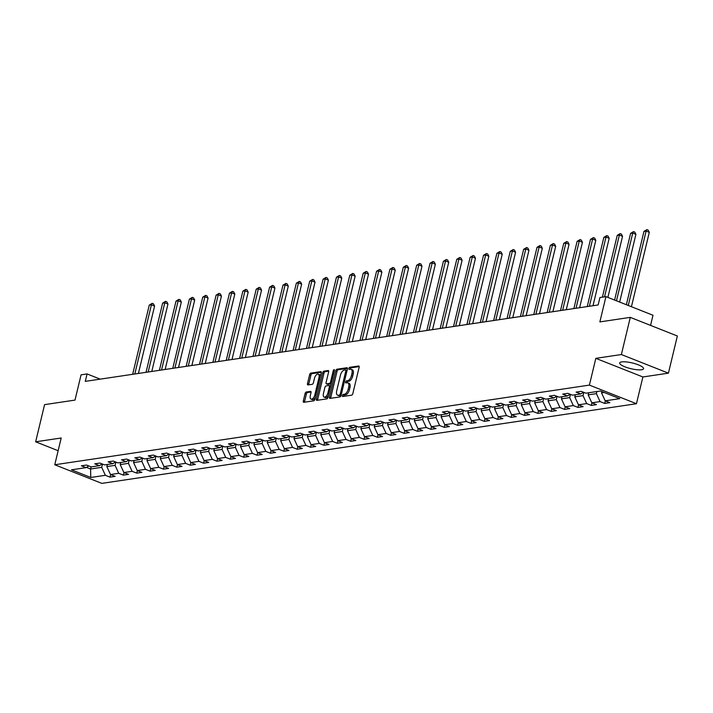 <?xml version="1.0" encoding="UTF-8"?>
<svg xmlns="http://www.w3.org/2000/svg" width="713" height="713" viewBox="0 0 713 713"><rect width="100%" height="100%" fill="white"/><g stroke="black" fill="none" stroke-linecap="round" stroke-linejoin="round"><path stroke-width="1.07" d="M342.356 395.572A1.078 0.535 -68.4 0 0 342.543 396.49A1.078 0.535 -68.4 0 0 342.695 396.508L351.634 395.18A1.542 0.766 -68.4 0 0 352.828 393.594L359.129 367.329A1.542 0.766 -68.4 0 0 358.862 366.019A1.542 0.766 -68.4 0 0 358.639 365.992L349.7 367.32A1.078 0.535 -68.4 0 0 348.871 368.434A1.078 0.535 -68.4 0 0 349.058 369.352A1.078 0.535 -68.4 0 0 349.21 369.37L350.368 369.191A4.946 2.451 -68.4 0 1 351.072 369.263A4.946 2.451 -68.4 0 1 351.937 373.46L351.42 375.653A4.946 2.451 -68.4 0 1 347.605 380.724L346.447 380.894A1.078 0.535 -68.4 0 0 345.609 382.008A1.078 0.535 -68.4 0 0 345.805 382.926A1.078 0.535 -68.4 0 0 345.957 382.934L347.115 382.765A4.946 2.451 -68.4 0 1 347.81 382.836A4.946 2.451 -68.4 0 1 348.684 387.034L348.158 389.227A4.946 2.451 -68.4 0 1 344.343 394.298L343.185 394.467A1.078 0.535 -68.4 0 0 342.356 395.572M347.81 382.836L349.085 383.336A4.946 2.451 -68.4 0 1 349.958 387.533L349.432 389.726A4.946 2.451 -68.4 0 1 345.618 394.797L344.459 394.966A1.078 0.535 -68.4 0 0 343.621 396.08A1.078 0.535 -68.4 0 0 343.577 396.375M359.192 366.607L350.974 367.828A1.078 0.535 -68.4 0 0 350.145 368.933A1.078 0.535 -68.4 0 0 350.092 369.236M351.072 369.263L352.338 369.771A4.946 2.451 -68.4 0 1 353.211 373.969L352.685 376.152A4.946 2.451 -68.4 0 1 348.871 381.223L347.721 381.402A1.078 0.535 -68.4 0 0 346.883 382.507A1.078 0.535 -68.4 0 0 346.839 382.81M641.531 369.753A12.281 2.941 -166.5 0 0 643.554 368.692A12.281 2.941 -166.5 0 0 635.435 363.826A12.281 2.941 -166.5 0 0 621.691 361.901A12.281 2.941 -166.5 0 0 619.668 362.962A12.281 2.941 -166.5 0 0 627.788 367.828A12.281 2.941 -166.5 0 0 641.531 369.753M306.278 392.016A1.542 0.766 -68.4 0 0 305.084 393.603L303.319 400.973A1.542 0.766 -68.4 0 0 303.595 402.284A1.542 0.766 -68.4 0 0 303.809 402.301L313.738 400.822A1.542 0.766 -68.4 0 0 314.932 399.235L321.233 372.97A1.542 0.766 -68.4 0 0 320.966 371.66A1.542 0.766 -68.4 0 0 320.743 371.642L310.815 373.122A1.542 0.766 -68.4 0 0 309.629 374.699L307.49 383.603A1.542 0.766 -68.4 0 0 307.758 384.913A1.542 0.766 -68.4 0 0 307.98 384.94L312.223 384.307A1.542 0.766 -68.4 0 0 313.417 382.721L314.478 378.309A4.135 2.05 -68.4 0 1 318.248 374.129A4.135 2.05 -68.4 0 1 318.978 377.632L314.825 394.931A4.135 2.05 -68.4 0 1 311.055 399.111A4.135 2.05 -68.4 0 1 310.324 395.599L311.02 392.72A1.542 0.766 -68.4 0 0 310.743 391.401A1.542 0.766 -68.4 0 0 310.529 391.384L306.278 392.016L307.553 392.515A1.542 0.766 -68.4 0 0 306.358 394.102L304.594 401.472A1.542 0.766 -68.4 0 0 304.531 402.194M621.371 354.539L595.827 358.345L642.885 376.963L668.429 373.157L621.371 354.539L630.292 317.374L599.865 321.902L605.934 296.635L599.936 297.526L598.145 304.959L85.284 381.366L87.066 373.933L81.068 374.833L74.999 400.1L44.571 404.636L35.65 441.802L58.136 450.705M595.827 358.345L589.401 385.1L54.767 464.76L61.193 437.996L35.65 441.802M329.486 397.07A1.542 0.766 -68.4 0 0 329.754 398.38A1.542 0.766 -68.4 0 0 329.976 398.407L339.896 396.927A1.542 0.766 -68.4 0 0 341.09 395.341L347.4 369.076A1.542 0.766 -68.4 0 0 347.124 367.765A1.542 0.766 -68.4 0 0 346.91 367.739L336.982 369.218A1.542 0.766 -68.4 0 0 335.787 370.805L329.486 397.07L330.752 397.578A1.542 0.766 -68.4 0 0 330.689 398.3M326.821 398.879L316.893 400.358A1.542 0.766 -68.4 0 1 316.67 400.332A1.542 0.766 -68.4 0 1 316.403 399.022L322.704 372.756A1.542 0.766 -68.4 0 1 323.898 371.17L328.149 370.537A1.542 0.766 -68.4 0 1 328.363 370.555A1.542 0.766 -68.4 0 1 328.64 371.874L326.082 382.524A1.542 0.766 -68.4 0 0 326.349 383.835A1.542 0.766 -68.4 0 0 326.572 383.852L329.388 383.434A1.542 0.766 -68.4 0 0 330.582 381.856L333.247 370.76A1.078 0.535 -68.4 0 1 334.228 369.664A1.078 0.535 -68.4 0 1 334.424 370.582L328.007 397.293A1.542 0.766 -68.4 0 1 326.821 398.879M630.292 317.374L677.35 335.992L668.429 373.157M589.401 385.1L636.459 403.718L101.825 483.378L54.767 464.76M110.622 474.582L110.007 477.14L115.149 476.373L110.506 474.537L118.732 473.307L123.376 475.143L128.518 474.377L123.875 472.541L132.101 471.32L136.744 473.156L141.887 472.389L137.244 470.553L145.47 469.323L150.113 471.159L155.256 470.393L150.612 468.557L158.839 467.336L163.482 469.172L168.624 468.405L163.981 466.569L172.216 465.339L176.851 467.175L181.993 466.409L177.359 464.573L185.585 463.352L190.228 465.188L195.371 464.421L190.727 462.585L198.954 461.356L203.597 463.192L208.74 462.425L204.096 460.589L212.322 459.368L216.966 461.204L222.108 460.438L217.465 458.602L225.691 457.372L230.335 459.208L235.477 458.441L230.834 456.605L239.06 455.384L243.703 457.22L248.846 456.454L244.202 454.618L252.429 453.388L257.072 455.224L262.215 454.457L257.571 452.621L265.806 451.391L270.45 453.236L275.592 452.47L270.949 450.634L279.175 449.404L283.819 451.24L288.961 450.473L284.318 448.637L292.544 447.407L297.187 449.252L302.33 448.486L297.686 446.65L305.913 445.42L310.556 447.256L315.699 446.49L311.055 444.654L319.281 443.424L323.925 445.269L329.067 444.502L324.424 442.666L332.65 441.436L337.294 443.272L342.436 442.506L337.793 440.67L346.028 439.44L350.662 441.285L355.805 440.518L351.17 438.673L359.397 437.452L364.04 439.288L369.182 438.522L364.539 436.686L372.765 435.456L377.409 437.301L382.551 436.534L377.908 434.689L386.134 433.468L390.777 435.304L395.92 434.538L391.277 432.702L399.503 431.472L404.146 433.317L409.289 432.55L404.645 430.705L412.872 429.484L417.515 431.32L422.657 430.554L418.014 428.718L426.249 427.488L430.884 429.333L436.026 428.566L431.392 426.722L439.618 425.501L444.261 427.337L449.404 426.57L444.76 424.734L452.987 423.504L457.63 425.34L462.773 424.583L458.129 422.738L466.355 421.517L470.999 423.353L476.141 422.586L471.498 420.75L479.724 419.52L484.368 421.356L489.51 420.599L484.867 418.754L493.093 417.533L497.736 419.369L502.879 418.602L498.235 416.766L506.471 415.536L511.105 417.372L516.248 416.615L511.613 414.77L519.839 413.549L524.483 415.385L529.625 414.618L524.982 412.782L533.208 411.553L537.852 413.388L542.994 412.622L538.351 410.786L546.577 409.565L551.22 411.401L556.363 410.635L551.719 408.799L559.946 407.569L564.589 409.405L569.732 408.638L565.088 406.802L573.314 405.581L577.958 407.417L583.1 406.651L578.457 404.815L586.683 403.585L591.327 405.421L596.469 404.654L591.826 402.818L600.061 401.597L604.704 403.433L609.847 402.667L605.203 400.831L619.766 398.656L600.435 391.009L585.863 393.184L581.229 391.348L576.086 392.114L580.721 393.95L583.528 392.257M110.007 477.14L105.364 475.304L90.792 477.469L71.46 469.822L86.032 467.648L81.389 465.812L86.531 465.045L91.175 466.881L99.401 465.66L94.758 463.824L99.9 463.058L104.544 464.894L112.77 463.664L108.126 461.828L113.269 461.061L117.912 462.897L126.139 461.676L121.495 459.84L126.638 459.074L131.281 460.91L139.507 459.68L134.864 457.844L140.006 457.078L144.65 458.914L152.876 457.693L148.233 455.857L153.375 455.09L158.019 456.926L166.245 455.696L161.61 453.86L166.753 453.094L171.387 454.93L179.623 453.709L174.979 451.873L180.122 451.106L184.765 452.942L192.991 451.712L188.348 449.876L193.49 449.11L198.134 450.946L206.36 449.725L201.717 447.889L206.859 447.122L211.503 448.958L219.729 447.728L215.085 445.892L220.228 445.126L224.871 446.962L233.098 445.741L228.454 443.905L233.597 443.138L238.24 444.974L246.466 443.744L241.832 441.908L246.974 441.142L251.609 442.978L259.844 441.757L255.201 439.921L260.343 439.155L264.986 440.99L273.213 439.761L268.569 437.925L273.712 437.158L278.355 438.994L286.581 437.773L281.938 435.937L287.081 435.171L291.724 437.007L299.95 435.777L295.307 433.941L300.449 433.174L305.093 435.01L313.319 433.789L308.676 431.953L313.818 431.187L318.461 433.023L326.688 431.793L322.053 429.957L327.196 429.19L331.83 431.026L340.065 429.805L335.422 427.969L340.564 427.203L345.208 429.039L353.434 427.809L348.791 425.973L353.933 425.206L358.577 427.042L366.803 425.821L362.159 423.985L367.302 423.219L371.945 425.055L380.172 423.825L375.528 421.989L380.671 421.223L385.314 423.059L393.54 421.838L388.897 420.002L394.039 419.235L398.683 421.071L406.909 419.841L402.266 418.005L407.408 417.239L412.052 419.075L420.287 417.854L415.643 416.018L420.786 415.251L425.429 417.087L433.656 415.857L429.012 414.021L434.155 413.255L438.798 415.091L447.024 413.87L442.381 412.034L447.523 411.267L452.167 413.103L460.393 411.873L455.75 410.037L460.892 409.271L465.536 411.107L473.762 409.886L469.118 408.05L474.261 407.283L478.904 409.119L487.131 407.889L482.487 406.054L487.63 405.287L492.273 407.123L500.499 405.902L495.865 404.066L501.007 403.3L505.642 405.136L513.877 403.906L509.234 402.07L514.376 401.303L519.019 403.139L527.246 401.918L522.602 400.082L527.745 399.316L532.388 401.152L540.614 399.922L535.971 398.086L541.114 397.319L545.757 399.155L553.983 397.934L549.34 396.098L554.482 395.332L559.126 397.168L567.352 395.938L562.709 394.102L567.851 393.335L572.494 395.171L580.721 393.95M115.854 462.086L115.069 465.348L106.843 466.578L107.351 464.475M106.843 466.578L110.506 474.537M115.069 465.348L118.732 473.307M99.401 465.66L102.2 463.967M129.222 460.099L128.438 463.352L120.212 464.582L120.72 462.479M120.212 464.582L123.875 472.541M128.438 463.352L132.101 471.32M112.77 463.664L115.568 461.971M142.591 458.103L141.816 461.364L133.581 462.594L134.089 460.491M133.581 462.594L137.244 470.553M141.816 461.364L145.47 469.323M126.139 461.676L128.937 459.983M155.969 456.115L155.184 459.368L146.958 460.598L147.457 458.495M146.958 460.598L150.612 468.557M155.184 459.368L158.839 467.336M139.507 459.68L142.315 457.987M169.338 454.119L168.553 457.381L160.327 458.611L160.826 456.507M160.327 458.611L163.981 466.569M168.553 457.381L172.216 465.339M152.876 457.693L155.684 455.999M182.706 452.131L181.922 455.384L173.696 456.614L174.195 454.511M173.696 456.614L177.359 464.573M181.922 455.384L185.585 463.352M166.245 455.696L169.052 454.003M196.075 450.135L195.291 453.397L187.064 454.618L187.572 452.523M187.064 454.618L190.727 462.585M195.291 453.397L198.954 461.356M179.623 453.709L182.421 452.015M209.444 448.147L208.659 451.4L200.433 452.63L200.941 450.527M200.433 452.63L204.096 460.589M208.659 451.4L212.322 459.368M192.991 451.712L195.79 450.019M222.812 446.151L222.037 449.413L213.802 450.634L214.31 448.539M213.802 450.634L217.465 458.602M222.037 449.413L225.691 457.372M206.36 449.725L209.159 448.031M236.19 444.163L235.406 447.416L227.171 448.646L227.679 446.543M227.171 448.646L230.834 456.605M235.406 447.416L239.06 455.384M219.729 447.728L222.536 446.035M249.559 442.167L248.775 445.429L240.548 446.65L241.047 444.555M240.548 446.65L244.202 454.618M248.775 445.429L252.429 453.388M233.098 445.741L235.905 444.047M262.928 440.171L262.143 443.433L253.917 444.662L254.416 442.559M253.917 444.662L257.571 452.621M262.143 443.433L265.806 451.391M246.466 443.744L249.274 442.051M276.296 438.183L275.512 441.445L267.286 442.666L267.794 440.572M267.286 442.666L270.949 450.634M275.512 441.445L279.175 449.404M259.844 441.757L262.642 440.064M289.665 436.187L288.881 439.449L280.655 440.679L281.163 438.575M280.655 440.679L284.318 448.637M288.881 439.449L292.544 447.407M273.213 439.761L276.011 438.067M303.034 434.199L302.25 437.461L294.023 438.682L294.531 436.588M294.023 438.682L297.686 446.65M302.25 437.461L305.913 445.42M286.581 437.773L289.38 436.08M316.403 432.203L315.627 435.465L307.392 436.695L307.9 434.591M307.392 436.695L311.055 444.654M315.627 435.465L319.281 443.424M299.95 435.777L302.758 434.083M329.78 430.215L328.996 433.477L320.77 434.698L321.269 432.604M320.77 434.698L324.424 442.666M328.996 433.477L332.65 441.436M313.319 433.789L316.126 432.096M343.149 428.219L342.365 431.481L334.139 432.711L334.638 430.607M334.139 432.711L337.793 440.67M342.365 431.481L346.028 439.44M326.688 431.793L329.495 430.099M356.518 426.231L355.734 429.493L347.507 430.714L348.006 428.62M347.507 430.714L351.17 438.673M355.734 429.493L359.397 437.452M340.065 429.805L342.864 428.112M369.887 424.235L369.102 427.497L360.876 428.727L361.384 426.624M360.876 428.727L364.539 436.686M369.102 427.497L372.765 435.456M353.434 427.809L356.233 426.116M383.255 422.248L382.471 425.509L374.245 426.731L374.753 424.636M374.245 426.731L377.908 434.689M382.471 425.509L386.134 433.468M366.803 425.821L369.601 424.128M396.624 420.251L395.849 423.513L387.614 424.743L388.122 422.64M387.614 424.743L391.277 432.702M395.849 423.513L399.503 431.472M380.172 423.825L382.97 422.132M410.002 418.264L409.217 421.526L400.991 422.747L401.49 420.652M400.991 422.747L404.645 430.705M409.217 421.526L412.872 429.484M393.54 421.838L396.348 420.144M423.37 416.267L422.586 419.529L414.36 420.759L414.859 418.656M414.36 420.759L418.014 428.718M422.586 419.529L426.249 427.488M406.909 419.841L409.717 418.148M436.739 414.28L435.955 417.542L427.729 418.763L428.228 416.668M427.729 418.763L431.392 426.722M435.955 417.542L439.618 425.501M420.287 417.854L423.085 416.16M450.108 412.283L449.324 415.545L441.097 416.775L441.605 414.672M441.097 416.775L444.76 424.734M449.324 415.545L452.987 423.504M433.656 415.857L436.454 414.164M463.477 410.296L462.692 413.558L454.466 414.779L454.974 412.684M454.466 414.779L458.129 422.738M462.692 413.558L466.355 421.517M447.024 413.87L449.823 412.176M476.845 408.299L476.07 411.561L467.835 412.791L468.343 410.688M467.835 412.791L471.498 420.75M476.07 411.561L479.724 419.52M460.393 411.873L463.192 410.18M490.223 406.312L489.439 409.574L481.213 410.795L481.712 408.701M481.213 410.795L484.867 418.754M489.439 409.574L493.093 417.533M473.762 409.886L476.569 408.192M503.592 404.316L502.808 407.578L494.581 408.807L495.08 406.704M494.581 408.807L498.235 416.766M502.808 407.578L506.471 415.536M487.131 407.889L489.938 406.196M516.961 402.328L516.176 405.59L507.95 406.811L508.449 404.717M507.95 406.811L511.613 414.77M516.176 405.59L519.839 413.549M500.499 405.902L503.307 404.209M530.329 400.332L529.545 403.594L521.319 404.824L521.827 402.72M521.319 404.824L524.982 412.782M529.545 403.594L533.208 411.553M513.877 403.906L516.675 402.212M543.698 398.344L542.914 401.606L534.688 402.827L535.196 400.733M534.688 402.827L538.351 410.786M542.914 401.606L546.577 409.565M527.246 401.918L530.044 400.225M557.067 396.348L556.292 399.61L548.056 400.84L548.564 398.736M548.056 400.84L551.719 408.799M556.292 399.61L559.946 407.569M540.614 399.922L543.413 398.228M570.445 394.36L569.66 397.622L561.425 398.843L561.933 396.749M561.425 398.843L565.088 406.802M569.66 397.622L573.314 405.581M553.983 397.934L556.791 396.241M583.813 392.364L583.029 395.626L574.803 396.856L575.302 394.752M574.803 396.856L578.457 404.815M583.029 395.626L586.683 403.585M567.352 395.938L570.159 394.244M596.906 391.535L596.398 393.638L588.172 394.859L588.671 392.765M588.172 394.859L591.826 402.818M596.398 393.638L600.061 401.597M604.152 392.48L601.54 392.872L601.852 391.571M601.54 392.872L605.203 400.831M650.559 325.386L652.992 315.253L605.934 296.635M642.885 376.963L636.459 403.718M100.23 379.147L87.066 373.933M91.077 466.846L90.56 469.002L101.701 467.336L102.485 464.083M86.469 467.38L90.56 469.002L90.792 477.469M101.701 467.336L105.364 475.304M86.032 467.648L88.831 465.954M605.31 400.875L604.704 403.433M591.942 402.863L591.327 405.421M578.573 404.859L577.958 407.417M565.204 406.847L564.589 409.405M551.835 408.843L551.22 411.401M538.467 410.831L537.852 413.388M525.089 412.827L524.483 415.385M511.72 414.814L511.105 417.372M498.351 416.811L497.736 419.369M484.983 418.798L484.368 421.356M471.614 420.795L470.999 423.353M458.245 422.791L457.63 425.34M444.876 424.779L444.261 427.337M431.499 426.775L430.884 429.333M418.13 428.763L417.515 431.32M404.761 430.759L404.146 433.317M391.392 432.746L390.777 435.304M378.024 434.743L377.409 437.301M364.655 436.73L364.04 439.288M351.277 438.727L350.662 441.285M337.909 440.714L337.294 443.272M324.54 442.711L323.925 445.269M311.171 444.698L310.556 447.256M297.802 446.695L297.187 449.252M284.434 448.682L283.819 451.24M271.056 450.678L270.45 453.236M257.687 452.666L257.072 455.224M244.318 454.662L243.703 457.22M230.95 456.65L230.335 459.208M217.581 458.646L216.966 461.204M204.212 460.634L203.597 463.192M190.834 462.63L190.228 465.188M177.466 464.618L176.851 467.175M164.097 466.614L163.482 469.172M150.728 468.601L150.113 471.159M137.359 470.598L136.744 473.156M123.991 472.585L123.376 475.143M347.463 368.354L338.247 369.726A1.542 0.766 -68.4 0 0 337.062 371.304L330.752 397.578M339.468 395.02A1.078 0.535 -68.4 0 0 340.297 393.915L345.832 370.858A1.078 0.535 -68.4 0 0 345.645 369.94A1.078 0.535 -68.4 0 0 345.493 369.922L344.272 370.1A4.946 2.451 -68.4 0 0 340.457 375.172L336.679 390.938A4.946 2.451 -68.4 0 0 337.543 395.136A4.946 2.451 -68.4 0 0 338.247 395.207L340.734 395.528A1.078 0.535 -68.4 0 0 341.099 395.314M347.044 370.546A1.078 0.535 -68.4 0 0 346.919 370.439A1.078 0.535 -68.4 0 0 346.759 370.421L345.769 370.029M337.543 395.136L338.818 395.635A4.946 2.451 -68.4 0 0 339.513 395.706L338.247 395.207M340.734 395.528L339.513 395.706M328.702 371.143L325.173 371.669A1.542 0.766 -68.4 0 0 323.978 373.255L317.668 399.521A1.542 0.766 -68.4 0 0 317.615 400.243M327.454 384.2A1.542 0.766 -68.4 0 0 327.624 384.334A1.542 0.766 -68.4 0 0 327.846 384.36L330.663 383.942A1.542 0.766 -68.4 0 0 331.331 383.46M323.426 393.576A4.135 2.05 -68.4 0 0 324.157 397.088A4.135 2.05 -68.4 0 0 327.927 392.908L329.388 386.811A1.542 0.766 -68.4 0 0 329.121 385.501A1.542 0.766 -68.4 0 0 328.898 385.483L326.082 385.902A1.542 0.766 -68.4 0 0 324.887 387.48L323.426 393.576M324.157 397.088L325.431 397.587A4.135 2.05 -68.4 0 0 328.488 395.296M330.654 386.294A1.542 0.766 -68.4 0 0 330.386 386A1.542 0.766 -68.4 0 0 330.172 385.983M311.082 391.99L307.553 392.515M311.055 399.111L312.33 399.61A4.135 2.05 -68.4 0 0 315.387 397.31M320.431 376.339A4.135 2.05 -68.4 0 0 319.522 374.628L318.248 374.129M321.296 372.248L312.089 373.621A1.542 0.766 -68.4 0 0 310.895 375.207L308.756 384.111A1.542 0.766 -68.4 0 0 308.702 384.833M631.433 306.724L649.285 232.34L646.112 231.083L643.964 231.404L626.362 304.718M628.251 305.458L646.112 231.083L646.887 229.622L648.153 230.13L649.285 232.34M643.964 231.404L646.887 229.622M619.659 302.062L635.916 234.336L632.734 233.071L630.595 233.392L614.588 300.057M616.478 300.806L632.734 233.071L633.509 231.618L634.784 232.117L635.916 234.336M630.595 233.392L633.509 231.618M607.886 297.401L622.547 236.324L619.365 235.067L617.226 235.388L602.396 297.161M604.535 296.84L619.365 235.067L620.141 233.606L621.415 234.114L622.547 236.324M617.226 235.388L620.141 233.606M592.993 305.725L609.178 238.32L605.997 237.055L603.858 237.376L587.236 306.581M589.384 306.269L605.997 237.055L606.772 235.602L608.046 236.101L609.178 238.32M603.858 237.376L606.772 235.602M579.624 307.722L595.81 240.308L592.628 239.051L590.489 239.372L573.867 308.577M576.015 308.257L592.628 239.051L593.403 237.589L594.678 238.097L595.81 240.308M590.489 239.372L593.403 237.589M566.256 309.709L582.441 242.304L579.259 241.039L577.111 241.359L560.498 310.565M562.646 310.253L579.259 241.039L580.034 239.586L581.3 240.085L582.441 242.304M577.111 241.359L580.034 239.586M552.887 311.706L569.063 244.292L565.89 243.035L563.742 243.356L547.129 312.561M549.268 312.241L565.89 243.035L566.666 241.573L567.931 242.081L569.063 244.292M563.742 243.356L566.666 241.573M539.509 313.693L555.694 246.288L552.513 245.022L550.374 245.343L533.761 314.549M535.9 314.237L552.513 245.022L553.288 243.57L554.562 244.069L555.694 246.288M550.374 245.343L553.288 243.57M526.141 315.69L542.326 248.276L539.144 247.019L537.005 247.34L520.392 316.545M522.531 316.224L539.144 247.019L539.919 245.557L541.194 246.065L542.326 248.276M537.005 247.34L539.919 245.557M512.772 317.677L528.957 250.272L525.775 249.006L523.636 249.327L507.023 318.533M509.162 318.221L525.775 249.006L526.55 247.554L527.825 248.053L528.957 250.272M523.636 249.327L526.55 247.554M499.403 319.674L515.588 252.259L512.406 251.003L510.267 251.324L493.646 320.529M495.793 320.208L512.406 251.003L513.182 249.541L514.456 250.049L515.588 252.259M510.267 251.324L513.182 249.541M486.034 321.661L502.219 254.256L499.038 252.99L496.89 253.311L480.277 322.517M482.425 322.205L499.038 252.99L499.813 251.537L501.087 252.037L502.219 254.256M496.89 253.311L499.813 251.537M472.666 323.657L488.842 256.243L485.669 254.987L483.521 255.307L466.908 324.513M469.047 324.192L485.669 254.987L486.444 253.525L487.71 254.033L488.842 256.243M483.521 255.307L486.444 253.525M459.288 325.645L475.473 258.24L472.3 256.974L470.152 257.295L453.539 326.501M455.678 326.189L472.3 256.974L473.067 255.521L474.341 256.02L475.473 258.24M470.152 257.295L473.067 255.521M445.919 327.641L462.104 260.227L458.922 258.971L456.783 259.291L440.171 328.497M442.31 328.176L458.922 258.971L459.698 257.509L460.972 258.017L462.104 260.227M456.783 259.291L459.698 257.509M432.55 329.629L448.735 262.224L445.554 260.958L443.415 261.279L426.802 330.484M428.941 330.172L445.554 260.958L446.329 259.505L447.604 260.004L448.735 262.224M443.415 261.279L446.329 259.505M419.182 331.625L435.367 264.211L432.185 262.954L430.046 263.275L413.424 332.481M415.572 332.16L432.185 262.954L432.96 261.493L434.235 262.001L435.367 264.211M430.046 263.275L432.96 261.493M405.813 333.613L421.998 266.207L418.816 264.951L416.668 265.263L400.055 334.468M402.203 334.156L418.816 264.951L419.592 263.489L420.866 263.988L421.998 266.207M416.668 265.263L419.592 263.489M392.444 335.609L408.62 268.195L405.447 266.938L403.3 267.259L386.687 336.465M388.826 336.144L405.447 266.938L406.223 265.477L407.488 265.985L408.62 268.195M403.3 267.259L406.223 265.477M379.066 337.597L395.252 270.191L392.079 268.935L389.931 269.247L373.318 338.452M375.457 338.14L392.079 268.935L392.854 267.473L394.12 267.972L395.252 270.191M389.931 269.247L392.854 267.473M365.698 339.593L381.883 272.179L378.701 270.922L376.562 271.243L359.949 340.449M362.088 340.128L378.701 270.922L379.476 269.461L380.751 269.969L381.883 272.179M376.562 271.243L379.476 269.461M352.329 341.58L368.514 274.175L365.332 272.919L363.193 273.231L346.58 342.436M348.719 342.124L365.332 272.919L366.108 271.457L367.382 271.956L368.514 274.175M363.193 273.231L366.108 271.457M338.96 343.577L355.145 276.163L351.964 274.906L349.825 275.227L333.203 344.432M335.351 344.112L351.964 274.906L352.739 273.444L354.013 273.952L355.145 276.163M349.825 275.227L352.739 273.444M325.591 345.564L341.777 278.159L338.595 276.902L336.456 277.214L319.834 346.42M321.982 346.108L338.595 276.902L339.37 275.441L340.645 275.94L341.777 278.159M336.456 277.214L339.37 275.441M312.223 347.561L328.408 280.147L325.226 278.89L323.078 279.211L306.465 348.416M308.613 348.096L325.226 278.89L326.001 277.428L327.267 277.936L328.408 280.147M323.078 279.211L326.001 277.428M298.854 349.548L315.03 282.143L311.857 280.886L309.709 281.198L293.096 350.404M295.235 350.092L311.857 280.886L312.633 279.425L313.898 279.924L315.03 282.143M309.709 281.198L312.633 279.425M285.476 351.545L301.661 284.13L298.48 282.874L296.341 283.195L279.728 352.4M281.867 352.079L298.48 282.874L299.255 281.412L300.529 281.92L301.661 284.13M296.341 283.195L299.255 281.412M272.108 353.532L288.293 286.127L285.111 284.87L282.972 285.182L266.359 354.388M268.498 354.076L285.111 284.87L285.886 283.409L287.161 283.908L288.293 286.127M282.972 285.182L285.886 283.409M258.739 355.529L274.924 288.114L271.742 286.858L269.603 287.179L252.981 356.384M255.129 356.063L271.742 286.858L272.518 285.396L273.792 285.904L274.924 288.114M269.603 287.179L272.518 285.396M245.37 357.516L261.555 290.111L258.373 288.854L256.234 289.166L239.613 358.372M241.76 358.06L258.373 288.854L259.149 287.392L260.423 287.892L261.555 290.111M256.234 289.166L259.149 287.392M232.001 359.512L248.186 292.098L245.005 290.842L242.857 291.162L226.244 360.368M228.392 360.047L245.005 290.842L245.78 289.38L247.046 289.888L248.186 292.098M242.857 291.162L245.78 289.38M218.633 361.5L234.809 294.095L231.636 292.838L229.488 293.15L212.875 362.356M215.014 362.044L231.636 292.838L232.411 291.376L233.677 291.875L234.809 294.095M229.488 293.15L232.411 291.376M205.255 363.496L221.44 296.082L218.258 294.826L216.119 295.146L199.506 364.352M201.645 364.031L218.258 294.826L219.034 293.364L220.308 293.872L221.44 296.082M216.119 295.146L219.034 293.364M191.886 365.484L208.071 298.079L204.889 296.822L202.75 297.134L186.138 366.348M188.277 366.027L204.889 296.822L205.665 295.36L206.939 295.859L208.071 298.079M202.75 297.134L205.665 295.36M178.517 367.48L194.702 300.066L191.521 298.809L189.382 299.13L172.769 368.336M174.908 368.015L191.521 298.809L192.296 297.348L193.571 297.856L194.702 300.066M189.382 299.13L192.296 297.348M165.149 369.468L181.334 302.062L178.152 300.806L176.013 301.118L159.391 370.332M161.539 370.011L178.152 300.806L178.927 299.344L180.202 299.843L181.334 302.062M176.013 301.118L178.927 299.344M151.78 371.464L167.965 304.05L164.783 302.793L162.635 303.114L146.022 372.32M148.17 371.999L164.783 302.793L165.559 301.332L166.833 301.84L167.965 304.05M162.635 303.114L165.559 301.332M138.411 373.452L154.587 306.046L151.414 304.79L149.267 305.102L132.654 374.316M134.793 373.995L151.414 304.79L152.19 303.328L153.455 303.827L154.587 306.046M149.267 305.102L152.19 303.328M345.618 394.797L344.343 394.298M349.432 389.726L348.158 389.227M349.958 387.533L348.684 387.034M347.721 381.402L346.447 380.894M348.871 381.223L347.605 380.724M352.685 376.152L351.42 375.653M353.211 373.969L351.937 373.46M350.974 367.828L349.7 367.32M344.459 394.966L343.185 394.467M337.062 371.304L335.787 370.805M338.247 369.726L336.982 369.218M341.34 394.325L340.297 393.915M346.875 371.268L345.832 370.858M317.668 399.521L316.403 399.022M323.978 373.255L322.704 372.756M325.173 371.669L323.898 371.17M327.846 384.36L326.572 383.852M330.663 383.942L329.388 383.434M331.616 382.266L330.582 381.856M334.281 371.17L333.247 370.76M328.96 393.318L327.927 392.908M330.431 387.221L329.388 386.811M315.868 395.341L314.825 394.931M320.012 378.042L318.978 377.632M308.756 384.111L307.49 383.603M310.895 375.207L309.629 374.699M312.089 373.621L310.815 373.122M304.594 401.472L303.319 400.973M306.358 394.102L305.084 393.603M346.919 370.439L345.645 369.94M327.624 384.334L326.349 383.835M330.386 386L329.121 385.501"/></g></svg>
